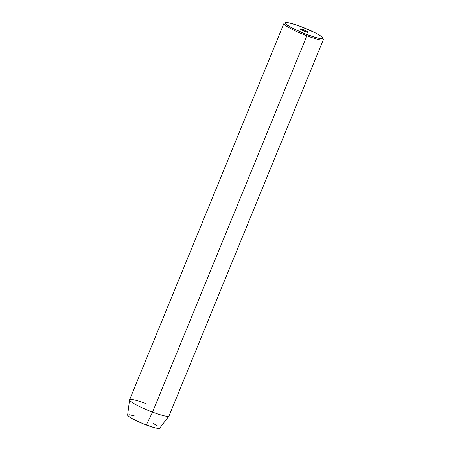 <?xml version="1.0" encoding="UTF-8"?>
<svg xmlns="http://www.w3.org/2000/svg" width="451" height="451" viewBox="0 0 451 451"><rect width="100%" height="100%" fill="white"/><g stroke="black" fill="none" stroke-linecap="round" stroke-linejoin="round"><path stroke-width="0.68" d="M303.36 29.693A4.476 0.575 -157.7 0 1 308.18 32.28A4.476 0.575 -157.7 0 1 304.724 31.469L299.898 28.898L302.576 29.411L307.063 31.373L308.129 32.128L307.819 32.359L304.724 31.469A4.476 0.575 -157.7 0 1 299.904 28.887A4.476 0.575 -157.7 0 1 303.36 29.693L302.931 30.736L303.36 29.693M285.601 22.651L284.226 23.215A21.31 2.745 22.3 0 0 306.889 35.787L307.131 34.603A20.244 2.605 -157.7 0 1 285.601 22.651A20.244 2.605 -157.7 0 1 300.952 26.564L291.199 23.367L285.771 22.601L285.297 22.956L286.503 24.523L293.144 28.492L303.461 33.16L313.975 36.965L319.302 38.358L321.14 38.617L322.786 38.211L321.58 36.644L319.951 35.494L314.939 32.675L300.952 26.564A20.244 2.605 -157.7 0 1 322.741 37.884A20.244 2.605 -157.7 0 1 307.131 34.603L306.889 35.787A21.31 2.745 -157.7 0 1 283.927 23.475L129.578 399.812A21.31 2.745 22.3 0 0 152.545 412.124A21.31 2.745 -157.7 0 1 129.555 399.902A21.31 2.745 -157.7 0 1 146.045 403.668M129.555 399.902L127.644 415.089A17.313 2.227 22.3 0 0 146.321 425.017L152.545 412.124L306.889 35.787L152.545 412.124A21.31 2.745 22.3 0 0 169.007 415.98L323.356 39.649A21.31 2.745 -157.7 0 1 306.889 35.787A21.31 2.745 22.3 0 0 323.322 39.248L322.741 37.884M159.71 428.1L158.301 428.45L154.665 427.751L143.187 423.788L131.996 418.528L128.682 416.397L127.65 415.055M129.059 414.711L135.187 416.121M153.002 423.371L157.286 425.778M168.962 416.064A21.31 2.745 -157.7 0 1 152.545 412.124L146.321 425.017A17.313 2.227 22.3 0 0 159.66 428.219L168.962 416.064"/></g></svg>
